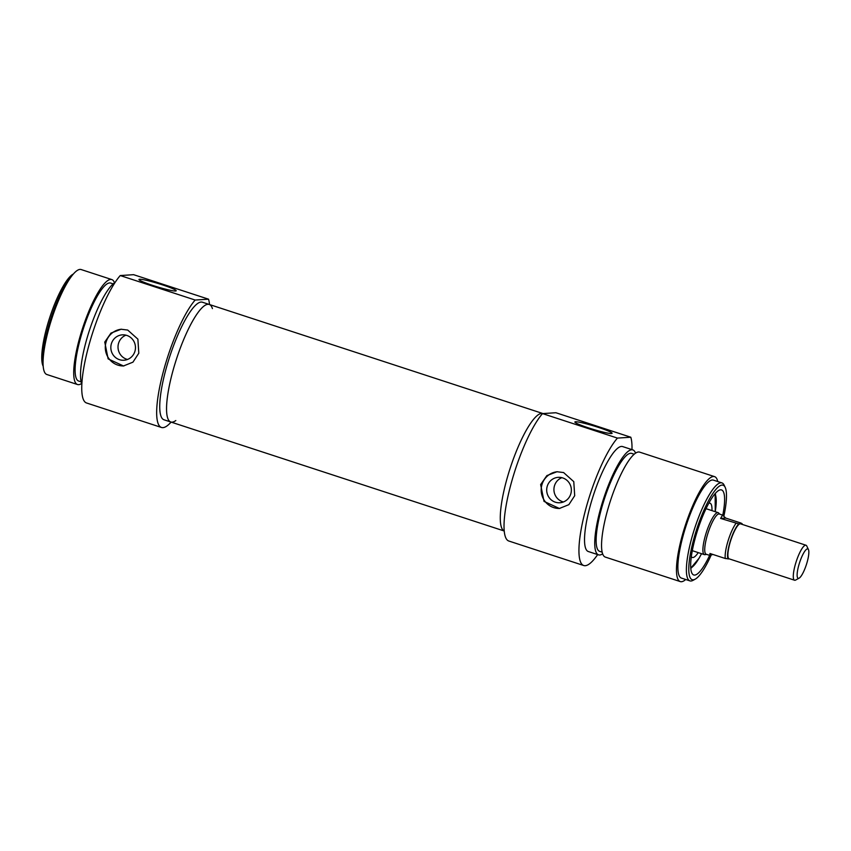 <?xml version="1.0" encoding="UTF-8"?>
<svg xmlns="http://www.w3.org/2000/svg" width="851" height="851" viewBox="0 0 851 851"><rect width="100%" height="100%" fill="white"/><g stroke="black" fill="none" stroke-linecap="round" stroke-linejoin="round"><path stroke-width="1.28" d="M121.512 329.22A18.403 17.839 -93.7 0 0 105.333 348.708A18.403 17.839 -93.7 0 0 123.895 365.941M119.448 359.675A12.733 12.339 -93.7 0 0 135.383 349.101A12.733 12.339 -93.7 0 0 122.31 334.847A12.733 12.339 -93.7 0 0 119.448 359.675M104.747 342.07L110.981 333.081L121.108 329.241L127.714 330.06L137.883 339.145L138.798 353.208L132.947 362.164L123.491 365.962L108.13 358.877L104.747 342.07M125.959 335.166A12.733 12.339 -93.7 0 0 127.533 359.462M73.367 274.022L73.058 274.182A49.688 11.382 108.1 0 0 49.783 317.38A49.688 11.382 108.1 0 0 43.05 365.983L43.199 366.302M43.093 364.6A51.528 11.808 -71.9 0 1 51.081 317.806A51.528 11.808 -71.9 0 1 72.271 275.33M152.808 285.447A19.445 1.723 16.9 0 0 176.061 290.914A19.445 1.723 16.9 0 0 158.084 283.479A19.445 1.723 16.9 0 0 139 279.649A19.445 1.723 16.9 0 0 152.808 285.447M195.166 300.041L208.527 299.18L133.607 274.682L120.246 275.554A69.931 16.02 108.1 0 0 88.217 347.846A69.931 16.02 108.1 0 0 86.547 402.98L161.467 427.468A69.931 16.02 -71.9 0 1 163.137 372.334A69.931 16.02 -71.9 0 1 195.166 300.041L120.246 275.554M212.42 308.594A61.836 14.169 108.1 0 0 209.229 304.445A61.836 14.169 108.1 0 0 207.91 304.296A61.836 14.169 108.1 0 0 175.678 361.515A61.836 14.169 108.1 0 0 170.796 422A61.836 14.169 108.1 0 0 175.817 420.543M201.102 302.062A61.836 14.169 -71.9 0 1 202.41 302.222L209.229 304.445A61.836 14.169 108.1 0 0 176.54 358.824A61.836 14.169 108.1 0 0 170.796 422L163.988 419.777A61.836 14.169 -71.9 0 1 168.87 359.282A61.836 14.169 -71.9 0 1 201.102 302.062M114.513 282.83A55.209 12.648 108.1 0 0 111.811 279.575L81.164 269.554A55.209 12.648 108.1 0 0 79.994 269.416A55.209 12.648 108.1 0 0 51.209 320.508A55.209 12.648 108.1 0 0 46.848 374.504L77.505 384.524A55.209 12.648 108.1 0 0 81.611 383.493M111.811 279.575A55.209 12.648 108.1 0 0 110.641 279.436A55.209 12.648 108.1 0 0 81.856 330.518A55.209 12.648 108.1 0 0 77.505 384.524M113.162 283.883L110.673 283.075A51.528 11.808 108.1 0 0 109.577 282.936A51.528 11.808 108.1 0 0 82.717 330.624A51.528 11.808 108.1 0 0 78.643 381.035L81.143 381.844M115.066 282.489A55.209 12.648 108.1 0 0 89.44 330.348A55.209 12.648 108.1 0 0 81.845 384.099M208.527 299.18A69.931 16.02 -71.9 0 1 209.527 304.552M171.094 422.096A69.931 16.02 -71.9 0 1 161.467 427.468M808.45 549.597L806.769 546.034A18.403 4.212 108.1 0 0 805.982 545.236A18.403 4.212 108.1 0 0 805.589 545.193A18.403 4.212 108.1 0 0 796.004 562.224A18.403 4.212 108.1 0 0 794.547 580.222A18.403 4.212 108.1 0 0 795.653 580.042L799.11 578.159A15.456 3.542 -71.9 0 1 798.876 564.947A15.456 3.542 -71.9 0 1 807.461 548.884A15.456 3.542 -71.9 0 1 808.45 549.597A15.456 3.542 -71.9 0 1 806.354 564.724A15.456 3.542 -71.9 0 1 799.11 578.159M805.982 545.236L740.593 523.865A18.403 4.212 108.1 0 0 740.21 523.812A18.403 4.212 108.1 0 0 730.615 540.842A18.403 4.212 108.1 0 0 729.158 558.852L794.547 580.222M712.915 554.458L709.851 555.437L709.957 553.49L725.286 558.501L729.35 558.905M738.764 523.908L720.616 518.419L725.743 518.078L741.072 523.088L741.657 523.727L738.764 523.908A19.328 4.425 -71.9 0 0 730.137 541.661A19.328 4.425 -71.9 0 0 728.105 558.99M741.072 523.088L741.657 523.727A19.328 4.425 -71.9 0 1 741.881 524.28M720.616 518.419L722.51 515.132L725.743 518.078M719.638 514.1L718.723 513.057A22.083 5.063 108.1 0 0 718.138 512.642A22.083 5.063 108.1 0 0 717.67 512.589A22.083 5.063 108.1 0 0 706.149 533.024A22.083 5.063 108.1 0 0 704.405 554.629A22.083 5.063 108.1 0 0 705.128 554.65L706.479 554.341M722.999 515.206L719.318 514.004A21.169 4.851 108.1 0 0 718.872 513.951A21.169 4.851 108.1 0 0 707.841 533.534A21.169 4.851 108.1 0 0 706.17 554.235L709.851 555.437M715.17 493.591A40.486 9.276 -71.9 0 1 715.585 494.75M691.778 567.564A40.486 9.276 -71.9 0 1 690.767 568.255M559.798 508.441A18.403 17.839 86.3 0 1 541.225 491.208A18.403 17.839 86.3 0 1 557.405 471.72M555.341 502.186A12.733 12.339 86.3 0 1 558.203 477.347A12.733 12.339 86.3 0 1 571.276 491.601A12.733 12.339 86.3 0 1 555.341 502.186M540.64 484.57L546.885 475.592L557.001 471.741L563.607 472.56L573.776 481.655L574.702 495.707L568.851 504.664L559.384 508.472L544.023 501.388L540.64 484.57M563.426 501.962A12.733 12.339 86.3 0 1 561.851 477.677M722.797 515.142A44.741 10.255 108.1 0 0 720.595 489.814A44.741 10.255 108.1 0 0 720.084 489.889A44.741 10.255 108.1 0 0 697.894 529.258A44.741 10.255 108.1 0 0 692.544 574.148A44.741 10.255 108.1 0 0 709.649 555.373M711.064 555.299A49.688 11.382 -71.9 0 1 695.182 579.18A49.688 11.382 -71.9 0 1 694.427 536.694A49.688 11.382 -71.9 0 1 722.02 485.091A49.688 11.382 -71.9 0 1 725.19 487.378A49.688 11.382 -71.9 0 1 723.946 515.791M725.19 487.378L724.137 485.155A51.528 11.808 108.1 0 0 721.946 482.911A51.528 11.808 108.1 0 0 720.85 482.783A51.528 11.808 108.1 0 0 693.99 530.471A51.528 11.808 108.1 0 0 689.916 580.871A51.528 11.808 108.1 0 0 693.012 580.361L695.182 579.18M689.916 580.871L681.406 578.084A51.528 11.808 -71.9 0 1 685.481 527.684A51.528 11.808 -71.9 0 1 712.34 479.996A51.528 11.808 -71.9 0 1 713.436 480.134L721.946 482.911M598.242 427.33A19.445 1.723 16.9 0 0 574.904 422.16A19.445 1.723 16.9 0 0 592.977 429.298A19.445 1.723 16.9 0 0 611.965 433.425A19.445 1.723 16.9 0 0 598.242 427.33M597.668 554.586A69.931 16.02 -71.9 0 1 583.743 565.521A69.931 16.02 -71.9 0 1 585.414 510.387A69.931 16.02 -71.9 0 1 617.443 438.095L630.804 437.233A69.931 16.02 -71.9 0 1 631.974 449.626M617.443 438.095L542.523 413.597L555.884 412.735L630.804 437.233M542.523 413.597A69.931 16.02 108.1 0 0 510.494 485.9A69.931 16.02 108.1 0 0 508.824 541.023L583.743 565.521M543.012 413.575L542.959 413.554A61.836 14.169 -71.9 0 0 510.494 467.252A61.836 14.169 -71.9 0 0 504.217 530.992A61.836 14.169 -71.9 0 1 509.621 469.943A61.836 14.169 -71.9 0 1 541.651 413.395A61.836 14.169 -71.9 0 1 542.959 413.554L209.229 304.445M685.725 579.499A55.209 12.648 -71.9 0 1 680.268 581.584A55.209 12.648 -71.9 0 1 684.619 527.577A55.209 12.648 -71.9 0 1 713.404 476.496A55.209 12.648 -71.9 0 1 714.574 476.634A55.209 12.648 -71.9 0 1 717.755 481.538M680.268 581.584L605.348 557.097A55.209 12.648 -71.9 0 1 609.699 503.09A55.209 12.648 -71.9 0 1 638.484 451.998A55.209 12.648 -71.9 0 1 639.654 452.136L714.574 476.634M602.168 552.182L599.678 551.374A51.528 11.808 -71.9 0 1 603.742 500.962A51.528 11.808 -71.9 0 1 630.612 453.275A51.528 11.808 -71.9 0 1 631.697 453.413L634.197 454.221M602.646 553.831A55.209 12.648 -71.9 0 1 598.53 554.863A55.209 12.648 -71.9 0 1 602.891 500.856A55.209 12.648 -71.9 0 1 631.676 449.775A55.209 12.648 -71.9 0 1 632.846 449.913A55.209 12.648 -71.9 0 1 635.548 453.168M598.53 554.863L588.318 551.522A55.209 12.648 -71.9 0 1 592.679 497.516A55.209 12.648 -71.9 0 1 621.464 446.435A55.209 12.648 -71.9 0 1 622.634 446.573L632.846 449.913M691.331 556.639A28.53 6.531 108.1 0 0 692.257 557.437A28.53 6.531 108.1 0 0 692.905 557.522A28.53 6.531 108.1 0 0 698.235 552.607M711.957 510.632A28.53 6.531 108.1 0 0 709.989 503.207A28.53 6.531 108.1 0 0 708.766 503.292M706.415 508.813A24.658 5.649 108.1 0 0 706.309 508.1M735.945 523.429A21.169 4.851 108.1 0 0 727.988 541.14A21.169 4.851 108.1 0 0 725.286 558.501M690.746 567.947A39.752 9.106 108.1 0 0 701.501 553.682M715.223 511.696A39.752 9.106 108.1 0 0 714.968 493.825M742.051 523.578L742.21 524.386M692.299 550.671L704.405 554.629M706.022 508.685L718.138 512.642M715.138 493.633L715.255 511.706M701.532 553.682L699.107 558.182L690.757 568.202M504.228 531.003L170.796 422"/></g></svg>
